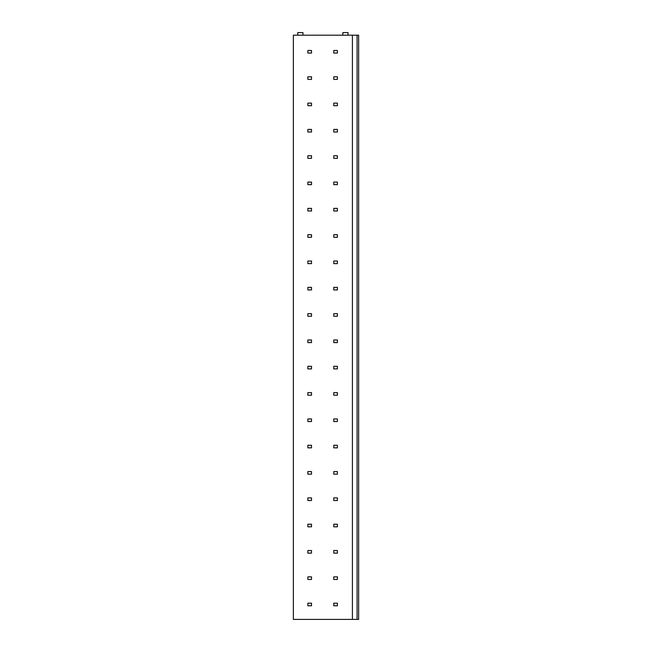 <?xml version="1.0" encoding="UTF-8"?>
<svg xmlns="http://www.w3.org/2000/svg" width="652" height="652" viewBox="0 0 652 652"><rect width="100%" height="100%" fill="white"/><g stroke="black" fill="none" stroke-linecap="round" stroke-linejoin="round"><path stroke-width="0.98" d="M352.422 619.4L352.422 35.192L293.359 35.192L293.359 619.4L357.084 619.4L357.084 35.192L358.641 35.192L358.641 619.4L357.084 619.4M352.422 35.192L357.084 35.192M297.76 35.192L297.76 32.6L302.944 32.6L302.944 35.192M342.838 35.192L342.838 32.6L348.021 32.6L348.021 35.192M311.493 50.473L307.866 50.473L307.866 53.065L311.493 53.065L311.493 50.473M337.402 50.473L333.775 50.473L333.775 53.065L337.402 53.065L337.402 50.473M311.493 76.797L307.866 76.797L307.866 79.381L311.493 79.381L311.493 76.797M337.402 76.797L333.775 76.797L333.775 79.381L337.402 79.381L337.402 76.797M311.493 103.114L307.866 103.114L307.866 105.705L311.493 105.705L311.493 103.114M337.402 103.114L333.775 103.114L333.775 105.705L337.402 105.705L337.402 103.114M311.493 129.43L307.866 129.43L307.866 132.022L311.493 132.022L311.493 129.43M337.402 129.43L333.775 129.43L333.775 132.022L337.402 132.022L337.402 129.43M311.493 155.755L307.866 155.755L307.866 158.346L311.493 158.346L311.493 155.755M337.402 155.755L333.775 155.755L333.775 158.346L337.402 158.346L337.402 155.755M311.493 182.071L307.866 182.071L307.866 184.663L311.493 184.663L311.493 182.071M337.402 182.071L333.775 182.071L333.775 184.663L337.402 184.663L337.402 182.071M311.493 208.387L307.866 208.387L307.866 210.979L311.493 210.979L311.493 208.387M337.402 208.387L333.775 208.387L333.775 210.979L337.402 210.979L337.402 208.387M311.493 234.712L307.866 234.712L307.866 237.304L311.493 237.304L311.493 234.712M337.402 234.712L333.775 234.712L333.775 237.304L337.402 237.304L337.402 234.712M311.493 261.028L307.866 261.028L307.866 263.62L311.493 263.62L311.493 261.028M337.402 261.028L333.775 261.028L333.775 263.62L337.402 263.62L337.402 261.028M311.493 287.353L307.866 287.353L307.866 289.936L311.493 289.936L311.493 287.353M337.402 287.353L333.775 287.353L333.775 289.936L337.402 289.936L337.402 287.353M311.493 313.669L307.866 313.669L307.866 316.261L311.493 316.261L311.493 313.669M337.402 313.669L333.775 313.669L333.775 316.261L337.402 316.261L337.402 313.669M311.493 339.985L307.866 339.985L307.866 342.577L311.493 342.577L311.493 339.985M337.402 339.985L333.775 339.985L333.775 342.577L337.402 342.577L337.402 339.985M311.493 366.31L307.866 366.31L307.866 368.902L311.493 368.902L311.493 366.31M337.402 366.31L333.775 366.31L333.775 368.902L337.402 368.902L337.402 366.31M311.493 392.626L307.866 392.626L307.866 395.218L311.493 395.218L311.493 392.626M337.402 392.626L333.775 392.626L333.775 395.218L337.402 395.218L337.402 392.626M311.493 418.951L307.866 418.951L307.866 421.534L311.493 421.534L311.493 418.951M337.402 418.951L333.775 418.951L333.775 421.534L337.402 421.534L337.402 418.951M311.493 445.267L307.866 445.267L307.866 447.859L311.493 447.859L311.493 445.267M337.402 445.267L333.775 445.267L333.775 447.859L337.402 447.859L337.402 445.267M311.493 471.583L307.866 471.583L307.866 474.175L311.493 474.175L311.493 471.583M337.402 471.583L333.775 471.583L333.775 474.175L337.402 474.175L337.402 471.583M311.493 497.908L307.866 497.908L307.866 500.5L311.493 500.5L311.493 497.908M337.402 497.908L333.775 497.908L333.775 500.5L337.402 500.5L337.402 497.908M311.493 524.224L307.866 524.224L307.866 526.816L311.493 526.816L311.493 524.224M337.402 524.224L333.775 524.224L333.775 526.816L337.402 526.816L337.402 524.224M311.493 550.541L307.866 550.541L307.866 553.132L311.493 553.132L311.493 550.541M337.402 550.541L333.775 550.541L333.775 553.132L337.402 553.132L337.402 550.541M311.493 576.865L307.866 576.865L307.866 579.457L311.493 579.457L311.493 576.865M337.402 576.865L333.775 576.865L333.775 579.457L337.402 579.457L337.402 576.865M311.493 603.182L307.866 603.182L307.866 605.773L311.493 605.773L311.493 603.182M337.402 603.182L333.775 603.182L333.775 605.773L337.402 605.773L337.402 603.182"/></g></svg>
